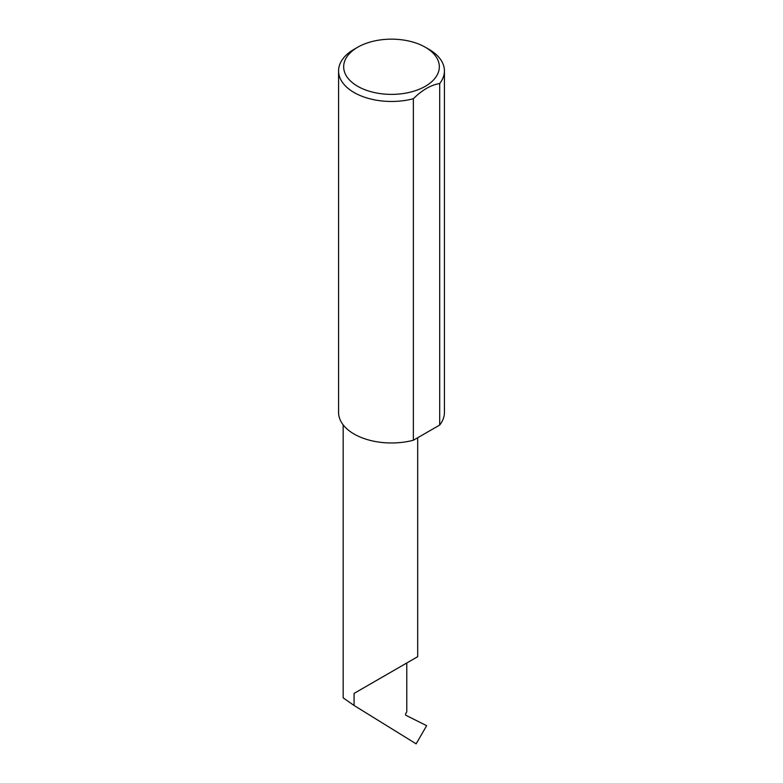 <?xml version="1.0" encoding="UTF-8"?>
<svg xmlns="http://www.w3.org/2000/svg" width="783" height="783" viewBox="0 0 783 783"><rect width="100%" height="100%" fill="white"/><g stroke="black" fill="none" stroke-linecap="round" stroke-linejoin="round"><path stroke-width="1.17" d="M354.082 693.405L406.769 662.986C425.903 651.936 415.528 657.926 406.769 662.986L406.769 711.825L405.888 713.411A1.693 0.979 120 0 0 405.946 715.329L426.647 725.665L416.145 743.85L354.082 705.473L354.082 693.405L417.682 656.692L417.682 437.746M357.674 86.296A47.841 27.62 0 0 0 425.326 86.296A47.841 27.62 0 0 0 425.326 47.244A47.841 27.62 0 0 0 425.326 47.234L428.918 49.309A52.921 30.547 180 0 1 444.421 70.92A52.921 30.547 180 0 1 439.694 83.536C430.924 84.956 422.145 90.025 413.355 98.736A52.921 30.547 180 0 1 354.082 92.521A52.921 30.547 180 0 1 338.579 70.92A52.921 30.547 180 0 1 354.082 49.309L357.674 47.244A47.841 27.62 0 0 0 357.674 86.296M413.355 98.736L413.355 440.252A52.921 30.547 180 0 1 354.082 434.027A52.921 30.547 180 0 1 338.579 412.426L338.579 70.92M343.169 424.866L343.169 697.868L354.082 705.473M439.694 83.536L439.694 425.042A52.921 30.547 180 0 0 444.421 412.426L444.421 70.92M413.355 440.252L439.694 425.042M428.918 49.309L425.326 47.244A47.841 27.62 0 0 0 357.674 47.244"/></g></svg>
